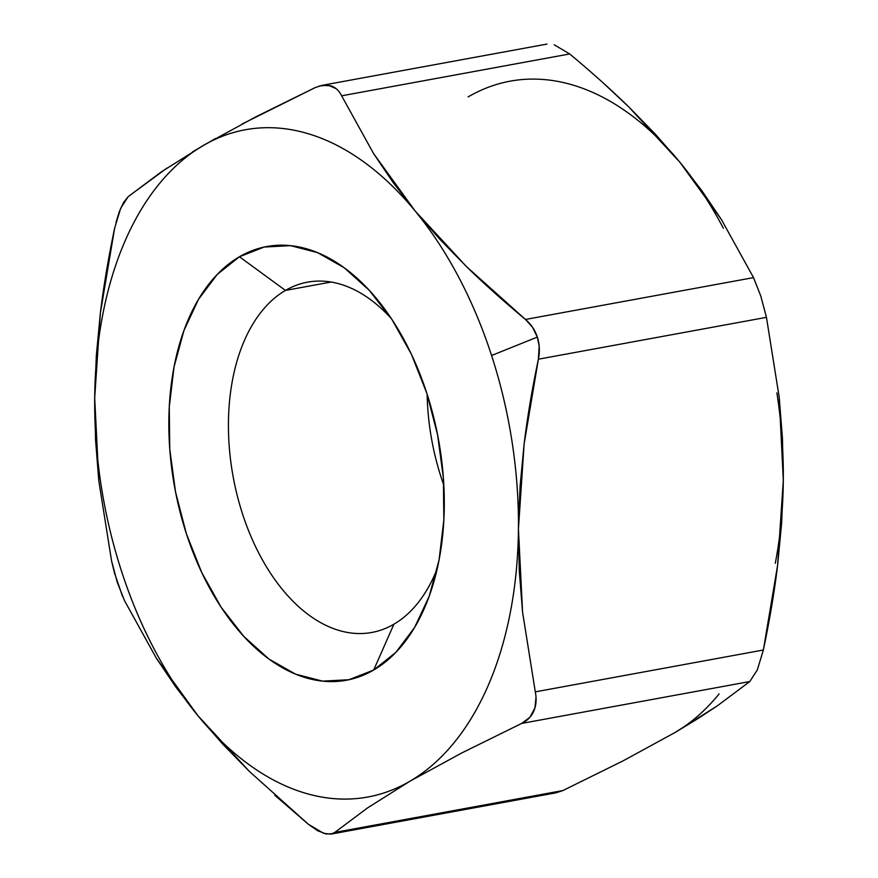<?xml version="1.0" encoding="UTF-8"?>
<svg xmlns="http://www.w3.org/2000/svg" width="878" height="878" viewBox="0 0 878 878"><rect width="100%" height="100%" fill="white"/><g stroke="black" fill="none" stroke-linecap="round" stroke-linejoin="round"><path stroke-width="1.32" d="M285.449 290.42A178.08 108.279 -100.4 0 0 242.537 513.959A178.08 108.279 -100.4 0 0 393.904 624.203L373.699 670.024A220.477 134.06 79.6 0 1 186.301 533.517A220.477 134.06 79.6 0 1 239.431 256.76L285.449 290.42L331.116 282.047L285.449 290.42A178.08 108.279 79.6 0 1 307.53 282.156A178.08 108.279 79.6 0 1 391.489 318.791A178.08 108.279 -100.4 0 0 285.449 290.42L239.431 256.76L217.25 274.408L198.516 299.321L183.93 330.545L174.053 366.872L169.267 406.898L169.761 449.108L175.512 491.856L186.301 533.517L201.71 572.478L221.146 607.247L243.875 636.495L268.997 659.082L295.579 674.161L322.566 681.13L348.95 679.726L373.699 670.024L395.868 652.365L414.614 627.452L429.199 596.239L439.077 559.912L443.851 519.875L443.357 477.676L437.606 434.917L426.829 393.267L411.42 354.295L391.972 319.526L369.254 290.289L344.121 267.691L317.551 252.623L290.552 245.653L264.179 247.047L239.431 256.76A220.477 134.06 79.6 0 1 381.963 305.423A220.477 134.06 79.6 0 1 433.139 584.298A220.477 134.06 79.6 0 1 373.699 670.024L393.904 624.203A178.08 108.279 79.6 0 1 371.811 632.467A178.08 108.279 79.6 0 1 237.258 495.631A178.08 108.279 79.6 0 1 285.449 290.42M443.84 485.238A178.08 108.279 79.6 0 1 427.136 394.222A178.08 108.279 -100.4 0 0 443.84 485.238M439.746 239.178L415.151 211.016A339.204 206.242 79.6 0 1 491.581 355.502L537.325 337.097L532.573 327.318L525.472 319.46L466.481 266.605L439.746 239.178M782.452 438.298L783.308 480.299L777.634 565.136C774.374 592.024 769.611 620.318 763.355 650.005L535.295 691.853L522.553 612.032L518.437 528.907L524.111 444.07C527.371 417.182 532.134 388.888 538.39 359.201L766.45 317.342L779.192 397.174L782.452 438.298M603.351 83.081L628.681 106.82L655.427 134.246L680.022 162.408L702.082 190.998L721.518 219.73L753.533 277.613L525.472 319.46C503.709 301.352 484.041 283.737 466.481 266.605L415.151 211.016L373.655 153.683L341.63 95.812L569.69 53.953C591.454 72.062 611.121 89.677 628.681 106.82L680.022 162.408L721.518 219.73L753.533 277.613L525.472 319.46C531.102 324.245 535.053 330.128 537.325 337.097C539.586 344.077 539.948 351.441 538.39 359.201L766.45 317.342L760.798 296.095L766.45 317.342L779.192 397.174L783.308 480.299L781.672 522.706L777.634 565.136L763.355 650.005L535.295 691.853L522.553 612.032L519.293 570.909L518.437 528.907L520.072 486.489L524.111 444.07L538.39 359.201L539.169 346.151L537.325 337.097L491.581 355.502A339.204 206.242 79.6 0 1 518.437 528.907A339.204 206.242 79.6 0 1 409.85 781.277L462.091 752.786L521.73 723.406L749.79 681.547L717.117 705.989L674.721 732.68L622.875 760.974L562.853 790.562L334.792 832.41L367.717 807.793L409.85 781.277L462.091 752.786L521.73 723.406L529.95 717.194L534.921 707.964L536.03 697.11M535.295 691.853C536.721 699.031 536.238 705.396 533.846 710.939C531.453 716.47 527.415 720.618 521.73 723.406L749.79 681.547L717.117 705.989L697.154 719.093L674.721 732.68L622.875 760.974L562.853 790.562L334.792 832.41L367.717 807.793L409.85 781.277A339.204 206.242 79.6 0 1 197.978 715.768L175.896 687.145L156.449 658.379L124.467 600.563L156.449 658.379L197.978 715.768A339.204 206.242 79.6 0 1 94.692 397.877L96.339 355.414L100.377 312.952L114.645 228.17C108.4 257.825 103.637 286.085 100.377 312.952L94.692 397.877L98.808 480.914L111.55 560.833L114.535 573.18L122.558 596.392M215.637 138.417L192.534 151.872M167.072 168.005L128.21 196.628L123.765 202.138L119.474 211.247L115.951 222.551M124.467 600.563L117.191 582.048L111.55 560.833L98.808 480.914L95.548 439.823L94.692 397.877C94.956 368.979 97.634 341.322 102.704 314.895C107.774 288.467 115.073 264.179 124.61 242.032C134.136 219.884 145.572 200.623 158.907 184.248C172.242 167.885 187.036 154.967 203.279 145.496A339.204 206.242 79.6 0 1 415.151 211.016C431.12 230.442 445.585 252.403 458.546 276.899C471.497 301.406 482.516 327.604 491.581 355.502C500.647 383.401 507.451 412.056 512.006 441.458C516.56 470.86 518.7 500.01 518.437 528.907C518.163 557.804 515.496 585.461 510.425 611.889C505.355 638.306 498.056 662.594 488.519 684.752C478.993 706.9 467.557 726.161 454.222 742.525C440.877 758.899 426.093 771.817 409.85 781.277C393.618 790.749 376.475 796.445 358.443 798.376C340.412 800.297 322.105 798.387 303.503 792.636C284.911 786.886 266.671 777.491 248.77 764.464C230.881 751.425 213.947 735.193 197.978 715.768C182.009 696.342 167.544 674.381 154.583 649.874C141.621 625.377 130.613 599.18 121.548 571.282C112.483 543.372 105.678 514.727 101.124 485.325C96.569 455.923 94.418 426.774 94.692 397.877A339.204 206.242 79.6 0 1 203.279 145.496L255.52 117.004L315.147 87.613L242.108 123.996M249.253 771.301L222.54 743.896L197.978 715.768L249.253 771.301L308.31 824.222L317.627 830.709L326.122 833.99L332.597 833.672M274.814 795.248L308.31 824.222L323.773 833.398L331.028 834.1L556.103 792.801L562.853 790.562M629.23 113.712C647.119 126.75 664.053 142.982 680.022 162.408A339.204 206.242 -100.4 0 0 468.15 96.898M680.022 162.408C695.991 181.834 710.456 203.795 723.417 228.302M776.876 392.85C781.431 422.252 783.582 451.402 783.308 480.299C783.044 509.196 780.366 536.853 775.296 563.281M719.093 693.927C705.758 710.291 690.964 723.209 674.721 732.68L674.699 732.691M336.076 88.623L328.273 85.221L319.373 85.989M114.645 228.17L120.681 208.24L128.21 196.628L161.135 172.011L203.279 145.496C219.511 136.024 236.643 130.328 254.675 128.407C272.707 126.487 291.024 128.397 309.616 134.147C328.218 139.898 346.459 149.282 364.348 162.32C382.248 175.348 399.172 191.58 415.151 211.016L393.081 182.426L373.655 153.683L341.63 95.812L569.69 53.953L554.183 44.767M334.792 832.41L331.028 834.1M760.798 296.095L753.533 277.613M315.147 87.613L321.897 85.375L330.754 85.781C335.396 87.229 339.018 90.566 341.63 95.812M749.79 681.547L757.341 669.881L763.355 650.005M437.299 568.406A178.08 108.279 79.6 0 1 393.904 624.203A178.08 108.279 -100.4 0 0 437.299 568.417M321.897 85.375L546.972 44.076M433.381 583.486L433.139 584.298M382.512 306.137L381.963 305.423"/></g></svg>
